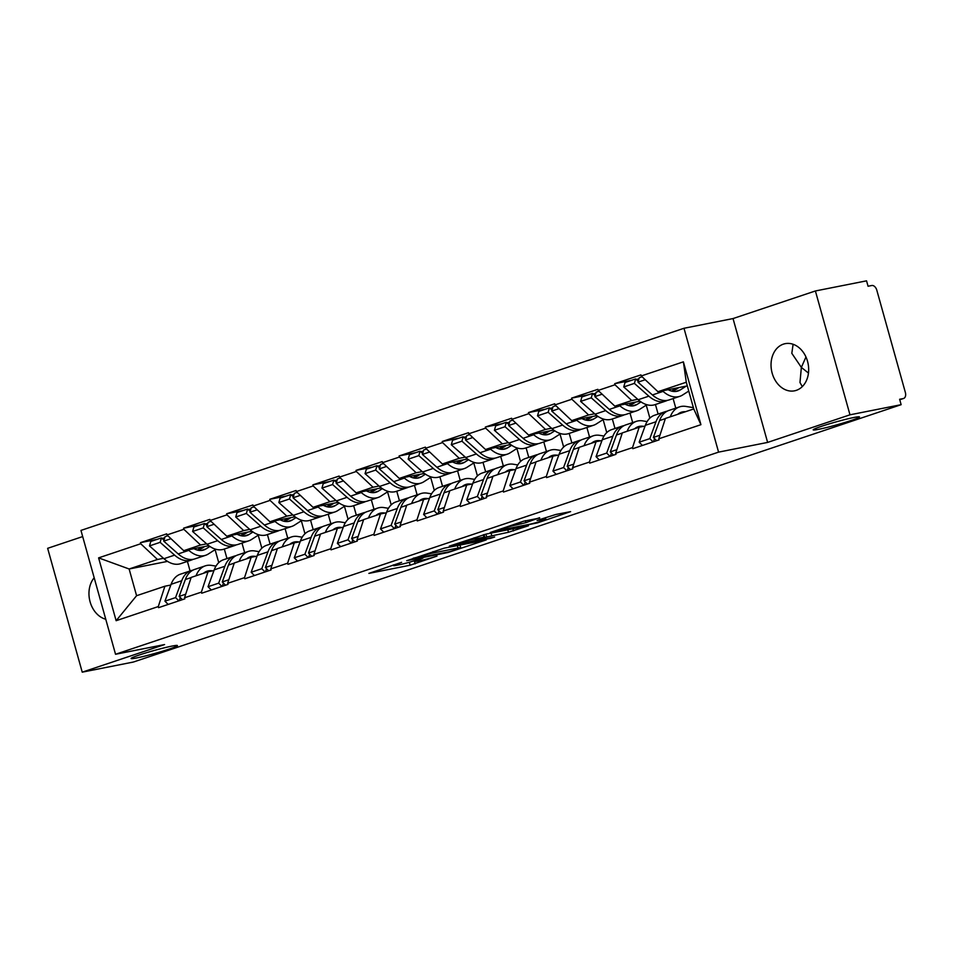 <?xml version="1.0" encoding="UTF-8"?>
<svg xmlns="http://www.w3.org/2000/svg" width="953" height="953" viewBox="0 0 953 953"><rect width="100%" height="100%" fill="white"/><g stroke="black" fill="none" stroke-linecap="round" stroke-linejoin="round"><path stroke-width="1.43" d="M805.964 356.97L801.366 367.393L808.478 373.076M818.651 429.315A24.039 1.513 164.4 0 0 844.489 422.596A24.039 1.513 164.4 0 0 859.499 416.926A24.039 1.513 164.4 0 0 854.031 417.462A24.039 1.513 164.4 0 0 828.193 424.192A24.039 1.513 164.4 0 0 813.183 429.851A24.039 1.513 164.4 0 0 818.651 429.315M136.577 657.963A24.039 1.513 164.4 0 0 162.415 651.233A24.039 1.513 164.4 0 0 177.425 645.562A24.039 1.513 164.4 0 0 171.957 646.098A24.039 1.513 164.4 0 0 146.119 652.829A24.039 1.513 164.4 0 0 131.109 658.499A24.039 1.513 164.4 0 0 136.577 657.963M401.618 562.33L368.871 573.396L410.135 565.224L437.022 556.087A11.793 0.739 164.4 0 1 421.012 560.447L417.569 561.126A11.793 0.739 164.4 0 1 414.889 561.388A11.793 0.739 164.4 0 1 418.915 559.673L422.941 558.101L415.699 560.304A11.793 0.739 164.4 0 1 399.688 564.676L396.245 565.355A11.793 0.739 164.4 0 1 393.565 565.617A11.793 0.739 164.4 0 1 397.592 563.89L401.618 562.33M802.319 386.584L799.972 382.534L801.366 367.393L791.812 353.325L793.11 344.271M796.303 390.349A24.039 18.595 78.8 0 1 794.516 390.825A24.039 18.595 78.8 0 1 771.87 372.015A24.039 18.595 78.8 0 1 783.402 344.14A24.039 18.595 78.8 0 1 785.189 343.664A24.039 18.595 78.8 0 1 807.834 362.474A24.039 18.595 78.8 0 1 796.303 390.349M105.747 619.236A24.039 18.595 78.8 0 1 90.094 601.808A24.039 18.595 78.8 0 1 94.18 577.768M539.672 518.051L523.507 521.243L490.235 532.513L537.349 522.899L570.621 511.63L555.802 514.477L537.087 520.433L543.603 519.516A9.864 0.619 164.4 0 1 545.855 519.302A9.864 0.619 164.4 0 1 539.696 521.625A9.864 0.619 164.4 0 1 529.094 524.388L501.921 529.761A9.864 0.619 164.4 0 1 499.682 529.987A9.864 0.619 164.4 0 1 505.84 527.652A9.864 0.619 164.4 0 1 516.443 524.9L525.973 522.637L539.577 517.693M767.618 442.418L849.981 414.817L901.133 404.68L133.384 662.037L82.232 672.163L164.583 644.562L115.539 654.27L718.574 452.127L767.618 442.418L733.036 318.564L683.992 328.273L718.574 452.127M444.146 548.166L406.717 560.709L447.981 552.537L486.256 539.91L444.146 548.166M449.316 546.117L486.328 534.025L528.438 525.77L508.473 532.262L486.733 536.944L476.381 540.518L494.655 536.992L490.855 538.266L449.316 546.117M683.992 328.273L80.957 530.416L115.539 654.27M631.267 380.402L614.685 383.69L614.983 384.774L631.708 400.522L637.736 399.319M614.685 383.69L640.94 374.886L641.238 375.97L683.384 361.842L700.931 424.681L658.785 438.797L659.083 439.881L632.828 448.684L632.53 447.6L615.674 453.259L615.972 454.343L589.716 463.134L589.419 462.05L572.562 467.709L572.86 468.793L546.605 477.596L546.307 476.512L529.439 482.158L529.749 483.242L503.494 492.046L503.184 490.962L486.328 496.608L486.638 497.692L460.382 506.496L460.073 505.412L443.216 511.058L443.514 512.142L417.259 520.946L416.961 519.861L400.105 525.52L400.403 526.592L374.148 535.395L373.85 534.311L356.994 539.97L357.292 541.054L331.036 549.845L330.739 548.761L313.882 554.42L314.18 555.504L287.925 564.307L287.627 563.223L270.759 568.87L271.069 569.954L244.814 578.757L244.504 577.673L227.648 583.319L227.958 584.403L201.702 593.207L201.393 592.123L184.537 597.769L184.834 598.853L158.579 607.657L158.281 606.573L116.135 620.701L98.6 557.874L140.734 543.746L157.459 559.482L163.487 558.291M157.019 539.374L140.436 542.662L140.734 543.746M140.436 542.662L166.692 533.859L166.989 534.943L183.858 529.296L200.571 545.033L206.61 543.841M200.142 524.924L183.548 528.212L183.858 529.296M183.548 528.212L209.803 519.409L210.113 520.493L226.969 514.846L243.682 530.583L249.722 529.391M243.253 510.474L226.659 513.762L226.969 514.846M226.659 513.762L252.914 504.959L253.224 506.043L270.08 500.385L286.805 516.133L292.833 514.942M286.365 496.025L269.782 499.301L270.08 500.385M269.782 499.301L296.038 490.509L296.335 491.593L313.192 485.935L329.917 501.683L335.944 500.48M329.476 481.575L312.894 484.851L313.192 485.935M312.894 484.851L339.149 476.059L339.447 477.131L356.303 471.485L373.028 487.233L379.056 486.03M372.587 467.125L356.005 470.401L356.303 471.485M356.005 470.401L382.26 461.597L382.558 462.681L399.414 457.035L416.139 472.771L422.167 471.58M415.699 452.663L399.116 455.951L399.414 457.035M399.116 455.951L425.372 447.148L425.669 448.232L442.537 442.585L459.251 458.322L465.29 457.13M458.822 438.213L442.228 441.501L442.537 442.585M442.228 441.501L468.483 432.698L468.793 433.782L485.649 428.135L502.362 443.872L508.402 442.68M501.933 423.763L485.339 427.051L485.649 428.135M485.339 427.051L511.594 418.248L511.904 419.332L528.76 413.673L545.485 429.422L551.513 428.231M545.045 409.313L528.462 412.589L528.76 413.673M528.462 412.589L554.717 403.798L555.015 404.882L571.871 399.224L588.597 414.972L594.624 413.769M588.156 394.864L571.574 398.14L571.871 399.224M571.574 398.14L597.829 389.336L598.127 390.42L614.983 384.774M645.074 426.062L639.165 427.242L632.53 447.6M615.674 453.259L622.309 432.888L639.165 427.242M631.708 400.522L614.852 406.169L639.987 401.189M675.784 408.134L673.116 398.58M598.127 390.42L614.852 406.169M601.962 440.524L596.054 441.692L589.419 462.05M572.562 467.709L579.198 447.338L596.054 441.692M588.597 414.972L571.729 420.618L596.876 415.639M649.875 418.141L646.241 405.144M632.673 422.596L630.004 413.042M555.015 404.882L571.729 420.618M558.851 454.974L552.943 456.142L546.307 476.512M529.439 482.158L536.086 461.788L552.943 456.142M545.485 429.422L528.617 435.068L553.764 430.089M606.751 432.591L603.13 419.594M589.562 437.046L586.893 427.492M511.904 419.332L528.617 435.068M515.74 469.424L509.831 470.591L503.184 490.962M486.328 496.608L492.963 476.238L509.831 470.591M502.362 443.872L485.506 449.518L510.653 444.551M563.64 447.04L560.019 434.044M546.45 451.496L543.782 441.942M468.793 433.782L485.506 449.518M472.617 483.874L466.708 485.041L460.073 505.412M443.216 511.058L449.852 490.7L466.708 485.041M459.251 458.322L442.395 463.98L467.542 459.001M520.529 461.49L516.907 448.506M503.339 465.946L500.67 456.392M425.669 448.232L442.395 463.98M429.505 498.324L423.597 499.491L416.961 519.861M400.105 525.52L406.74 505.15L423.597 499.491M416.139 472.771L399.283 478.43L424.419 473.45M477.417 475.94L473.784 462.955M460.228 480.395L457.559 470.842M382.558 462.681L399.283 478.43M386.394 512.774L380.485 513.953L373.85 534.311M356.994 539.97L363.629 519.599L380.485 513.953M373.028 487.233L356.172 492.88L381.307 487.9M434.306 490.402L430.673 477.405M417.104 494.845L414.448 485.291M339.447 477.131L356.172 492.88M343.283 527.235L337.374 528.403L330.739 548.761M313.882 554.42L320.518 534.049L337.374 528.403M329.917 501.683L313.06 507.33L338.196 502.35M391.195 504.852L387.561 491.855M373.993 509.307L371.325 499.753M296.335 491.593L313.06 507.33M300.171 541.685L294.263 542.853L287.627 563.223M270.759 568.87L277.406 548.499L294.263 542.853M286.805 516.133L269.937 521.779L295.085 516.8M348.071 519.302L344.45 506.305M330.882 523.757L328.213 514.203M253.224 506.043L269.937 521.779M257.06 556.135L251.151 557.302L244.504 577.673M227.648 583.319L234.283 562.961L251.151 557.302M243.682 530.583L226.826 536.229L251.973 531.262M304.96 533.751L301.339 520.755M287.77 538.207L285.102 528.653M210.113 520.493L226.826 536.229M213.937 570.585L208.028 571.752L201.393 592.123M184.537 597.769L191.172 577.411L208.028 571.752M200.571 545.033L183.715 550.691L208.862 545.712M261.849 548.201L258.227 535.217M244.659 552.657L241.991 543.103M166.989 534.943L183.715 550.691M170.825 585.035L164.917 586.214L158.281 606.573M157.459 559.482L129.131 568.989L136.589 595.708L164.917 586.214M167.525 561.388L129.131 568.989L98.6 557.874M218.737 562.651L215.104 549.667M187.407 561.4L190.076 570.954M136.589 595.708L116.135 620.701M82.673 536.575L47.65 548.32L82.232 672.163M849.981 414.817L815.399 290.963L866.551 280.837L868.064 286.245L871.804 285.507A5.635 3.55 71.5 0 1 876.82 290.236L905.35 392.422A5.635 3.55 71.5 0 1 903.635 398.449A5.635 3.55 71.5 0 1 903.361 398.533L899.62 399.271L901.133 404.68M815.399 290.963L733.036 318.564M658.785 438.797L665.42 418.438L693.748 408.944L686.291 382.224L657.963 391.719L687.316 385.905M693.748 408.944L700.931 424.681M641.238 375.97L657.963 391.719M683.384 361.842L686.291 382.224M164.666 537.861L161.974 538.397M207.79 523.411L205.086 523.947M250.901 508.962L248.197 509.498M294.012 494.512L291.308 495.048M337.124 480.062L334.42 480.586M380.235 465.6L377.543 466.136M423.346 451.15L420.654 451.686M466.47 436.7L463.766 437.236M509.581 422.25L506.877 422.787M552.692 407.801L549.988 408.337M595.804 393.351L593.1 393.875M638.915 378.889L636.211 379.425M413.328 558.625L449.256 551.763L456.69 549.5A11.793 0.739 164.4 0 0 460.716 547.772A11.793 0.739 164.4 0 0 458.036 548.035L433.281 552.943A11.793 0.739 164.4 0 0 417.259 557.302L413.209 558.22M474.368 539.017A9.864 0.619 164.4 0 0 463.766 541.78A9.864 0.619 164.4 0 0 457.619 544.103A9.864 0.619 164.4 0 0 459.858 543.877L474.439 540.625L484.779 537.039L474.368 539.017L474.034 537.826M215.986 566.106L211.542 565.391A30.806 19.429 71.5 0 0 206.801 565.451A30.806 19.429 71.5 0 0 205.276 565.856A30.806 19.429 71.5 0 0 196.044 575.779M212.507 570.871L212.185 570.823A25.171 15.879 71.5 0 0 208.314 570.871A25.171 15.879 71.5 0 0 207.075 571.204A25.171 15.879 71.5 0 0 203.489 573.277M192.887 570.168A30.806 19.429 71.5 0 0 192.566 570.228A30.806 19.429 71.5 0 0 191.041 570.633A30.806 19.429 71.5 0 0 181.737 580.734L175.566 597.602L178.83 600.866M202.191 547.034L197.426 550.072M204.657 546.545L198.712 550.346M209.874 546.438L206.062 548.88A25.171 15.879 -108.5 0 1 203.811 549.952A25.171 15.879 -108.5 0 1 193.947 548.666M215.759 549.25L208.362 553.979A30.806 19.429 -108.5 0 1 205.598 555.301A30.806 19.429 -108.5 0 1 188.825 550.357L188.194 549.798M191.374 560.066L180.725 563.64A30.806 19.429 -108.5 0 1 163.952 558.696L174.59 555.134A30.806 19.429 71.5 0 0 191.374 560.066A30.806 19.429 71.5 0 0 193.125 559.328M174.59 555.134L160.14 542.34L149.49 545.914L163.952 558.696M149.49 545.914L150.777 541.471L161.414 537.909L160.14 542.34M163.999 540.196L161.414 537.909M180.343 597.591L179.188 600.747M168.193 604.44L164.929 601.164L175.566 597.602M191.041 570.633L180.403 574.194A30.806 19.429 71.5 0 0 171.099 584.296L164.929 601.164M224.312 549.023L226.981 558.589M182.428 599.663L179.152 596.399L185.704 594.207M205.276 565.856L194.638 569.429A30.806 19.429 71.5 0 0 185.335 579.531L179.152 596.399M167.847 535.753L165.012 536.706L163.725 541.137L178.187 553.931A30.806 19.429 71.5 0 0 194.96 558.863L205.598 555.301M163.725 541.137L170.992 538.707M259.109 551.656L254.654 550.941A30.806 19.429 71.5 0 0 249.912 551.001A30.806 19.429 71.5 0 0 248.388 551.406A30.806 19.429 71.5 0 0 239.155 561.329M255.618 556.421L255.297 556.373A25.171 15.879 71.5 0 0 251.425 556.421A25.171 15.879 71.5 0 0 250.186 556.743A25.171 15.879 71.5 0 0 246.613 558.827M235.999 555.718A30.806 19.429 71.5 0 0 235.677 555.778A30.806 19.429 71.5 0 0 234.164 556.183A30.806 19.429 71.5 0 0 224.848 566.285L218.678 583.153L221.942 586.417M245.302 532.584L240.549 535.622M247.78 532.084L241.824 535.884M252.998 531.988L249.174 534.43A25.171 15.879 -108.5 0 1 246.922 535.503A25.171 15.879 -108.5 0 1 237.071 534.204M258.871 534.8L251.473 539.529A30.806 19.429 -108.5 0 1 248.721 540.851A30.806 19.429 -108.5 0 1 231.936 535.908L231.305 535.348M234.486 545.616L223.848 549.19A30.806 19.429 -108.5 0 1 207.063 544.246L217.701 540.685A30.806 19.429 71.5 0 0 234.486 545.616A30.806 19.429 71.5 0 0 236.237 544.878M217.701 540.685L203.251 527.891L192.613 531.464L207.063 544.246M192.613 531.464L193.888 527.021L204.526 523.459L203.251 527.891M207.111 525.746L204.526 523.459M223.455 583.129L222.299 586.298M211.304 589.99L208.04 586.714L218.678 583.153M234.164 556.183L223.514 559.745A30.806 19.429 71.5 0 0 214.211 569.846L208.04 586.714M267.424 534.573L270.092 544.127M225.539 585.213L222.275 581.949L228.815 579.758M248.388 551.406L237.75 554.968A30.806 19.429 71.5 0 0 228.446 565.081L222.275 581.949M210.958 521.303L208.123 522.256L206.837 526.687L221.299 539.469A30.806 19.429 71.5 0 0 238.071 544.413L248.721 540.851M206.837 526.687L214.103 524.257M302.22 537.194L297.765 536.491A30.806 19.429 71.5 0 0 293.024 536.551A30.806 19.429 71.5 0 0 291.511 536.956A30.806 19.429 71.5 0 0 282.267 546.867M298.73 541.971L298.42 541.912A25.171 15.879 71.5 0 0 294.537 541.971A25.171 15.879 71.5 0 0 293.298 542.293A25.171 15.879 71.5 0 0 289.724 544.377M279.11 541.256A30.806 19.429 71.5 0 0 278.8 541.316A30.806 19.429 71.5 0 0 277.275 541.721A30.806 19.429 71.5 0 0 267.96 551.835L261.789 568.703L265.053 571.967M288.414 518.122L283.66 521.16M290.891 517.634L284.947 521.434M296.109 517.539L292.285 519.981A25.171 15.879 -108.5 0 1 290.034 521.053A25.171 15.879 -108.5 0 1 280.182 519.754M301.982 520.35L294.584 525.079A30.806 19.429 -108.5 0 1 291.832 526.401A30.806 19.429 -108.5 0 1 275.048 521.458L274.416 520.898M277.597 531.166L266.959 534.74A30.806 19.429 -108.5 0 1 250.174 529.797L260.812 526.223A30.806 19.429 71.5 0 0 277.597 531.166A30.806 19.429 71.5 0 0 279.348 530.428M260.812 526.223L246.362 513.441L235.725 517.014L250.174 529.797M235.725 517.014L236.999 512.571L247.637 508.997L246.362 513.441M250.222 511.296L247.637 508.997M266.566 568.679L265.411 571.848M254.415 575.529L251.151 572.265L261.789 568.703M277.275 541.721L266.637 545.295A30.806 19.429 71.5 0 0 257.322 555.396L251.151 572.265M310.535 520.124L313.203 529.677M268.651 570.764L265.387 567.5L271.927 565.296M291.511 536.956L280.861 540.518A30.806 19.429 71.5 0 0 271.557 550.62L265.387 567.5M254.082 506.841L251.235 507.794L249.96 512.237L264.41 525.02A30.806 19.429 71.5 0 0 281.195 529.963L291.832 526.401M249.96 512.237L257.215 509.807M345.331 522.744L340.888 522.041A30.806 19.429 71.5 0 0 336.147 522.101A30.806 19.429 71.5 0 0 334.622 522.506A30.806 19.429 71.5 0 0 325.378 532.417M341.841 527.521L341.531 527.462A25.171 15.879 71.5 0 0 337.66 527.509A25.171 15.879 71.5 0 0 336.409 527.843A25.171 15.879 71.5 0 0 332.835 529.928M322.233 526.806A30.806 19.429 71.5 0 0 321.911 526.866A30.806 19.429 71.5 0 0 320.387 527.271A30.806 19.429 71.5 0 0 311.083 537.373L304.9 554.253L308.176 557.517M331.525 503.672L326.772 506.71M334.003 503.184L328.058 506.984M339.22 503.089L335.396 505.519A25.171 15.879 -108.5 0 1 333.157 506.603A25.171 15.879 -108.5 0 1 323.293 505.304M345.105 505.888L337.696 510.629A30.806 19.429 -108.5 0 1 334.944 511.94A30.806 19.429 -108.5 0 1 318.159 507.008L317.528 506.448M320.708 516.717L310.07 520.278A30.806 19.429 -108.5 0 1 293.286 515.347L303.936 511.773A30.806 19.429 71.5 0 0 320.708 516.717A30.806 19.429 71.5 0 0 322.459 515.978M303.936 511.773L289.474 498.991L278.836 502.553L293.286 515.347M278.836 502.553L280.111 498.121L290.748 494.547L289.474 498.991M293.345 496.835L290.748 494.547M309.677 554.229L308.522 557.398M297.527 561.079L294.263 557.815L304.9 554.253M320.387 527.271L309.749 530.845A30.806 19.429 71.5 0 0 300.433 540.947L294.263 557.815M353.658 505.674L356.327 515.228M311.762 556.314L308.498 553.038L315.038 550.846M334.622 522.506L323.984 526.068A30.806 19.429 71.5 0 0 314.669 536.17L308.498 553.038M297.193 492.391L294.346 493.344L293.071 497.788L307.521 510.57A30.806 19.429 71.5 0 0 324.306 515.513L334.944 511.94M293.071 497.788L300.326 495.346M388.443 508.294L383.999 507.592A30.806 19.429 71.5 0 0 379.258 507.651A30.806 19.429 71.5 0 0 377.733 508.056A30.806 19.429 71.5 0 0 368.489 517.967M384.952 513.059L384.643 513.012A25.171 15.879 71.5 0 0 380.771 513.059A25.171 15.879 71.5 0 0 379.52 513.393A25.171 15.879 71.5 0 0 375.947 515.466M365.344 512.357A30.806 19.429 71.5 0 0 365.023 512.416A30.806 19.429 71.5 0 0 363.498 512.821A30.806 19.429 71.5 0 0 354.194 522.923L348.012 539.791L351.288 543.067M374.636 489.223L369.883 492.26M377.114 488.734L371.17 492.534M382.332 488.627L378.52 491.069A25.171 15.879 -108.5 0 1 376.268 492.153A25.171 15.879 -108.5 0 1 366.405 490.855M388.216 491.438L380.807 496.168A30.806 19.429 -108.5 0 1 378.055 497.49A30.806 19.429 -108.5 0 1 361.282 492.558L360.639 491.998M363.82 502.267L353.182 505.829A30.806 19.429 -108.5 0 1 336.409 500.885L347.047 497.323A30.806 19.429 71.5 0 0 363.82 502.267A30.806 19.429 71.5 0 0 365.571 501.528M347.047 497.323L332.585 484.541L321.947 488.103L336.409 500.885M321.947 488.103L323.222 483.671L333.872 480.098L332.585 484.541M336.457 482.385L333.872 480.098M352.801 539.779L351.633 542.948M340.638 546.629L337.374 543.365L348.012 539.791M363.498 512.821L352.86 516.383A30.806 19.429 71.5 0 0 343.556 526.497L337.374 543.365M396.77 491.224L399.438 500.778M354.873 541.864L351.609 538.588L358.149 536.396M377.733 508.056L367.096 511.618A30.806 19.429 71.5 0 0 357.78 521.72L351.609 538.588M340.304 477.941L337.457 478.894L336.183 483.338L350.633 496.12A30.806 19.429 71.5 0 0 367.417 501.064L378.055 497.49M336.183 483.338L343.449 480.896M431.554 493.845L427.111 493.13A30.806 19.429 71.5 0 0 422.37 493.189A30.806 19.429 71.5 0 0 420.845 493.594A30.806 19.429 71.5 0 0 411.613 503.518M428.076 498.61L427.754 498.562A25.171 15.879 71.5 0 0 423.882 498.61A25.171 15.879 71.5 0 0 422.632 498.943A25.171 15.879 71.5 0 0 419.058 501.016M408.456 497.907A30.806 19.429 71.5 0 0 408.134 497.966A30.806 19.429 71.5 0 0 406.609 498.371A30.806 19.429 71.5 0 0 397.306 508.473L391.135 525.341L394.399 528.617M417.748 474.773L412.994 477.81M420.225 474.284L414.281 478.084M425.443 474.177L421.631 476.619A25.171 15.879 -108.5 0 1 419.38 477.703A25.171 15.879 -108.5 0 1 409.516 476.405M431.328 476.988L423.918 481.718A30.806 19.429 -108.5 0 1 421.166 483.04A30.806 19.429 -108.5 0 1 404.394 478.096L403.762 477.536M406.931 487.817L396.293 491.379A30.806 19.429 -108.5 0 1 379.52 486.435L390.158 482.873A30.806 19.429 71.5 0 0 406.931 487.817A30.806 19.429 71.5 0 0 408.682 487.066M390.158 482.873L375.696 470.091L365.059 473.653L379.52 486.435M365.059 473.653L366.345 469.21L376.983 465.648L375.696 470.091M379.568 467.935L376.983 465.648M395.912 525.329L394.745 528.498M383.761 532.179L380.485 528.915L391.135 525.341M406.609 498.371L395.971 501.933A30.806 19.429 71.5 0 0 386.668 512.035L380.485 528.915M439.881 476.774L442.549 486.328M397.985 527.402L394.721 524.138L401.261 521.946M420.845 493.594L410.207 497.168A30.806 19.429 71.5 0 0 400.903 507.27L394.721 524.138M383.416 463.492L380.569 464.445L379.294 468.876L393.744 481.67A30.806 19.429 71.5 0 0 410.529 486.614L421.166 483.04M379.294 468.876L386.561 466.446M474.665 479.395L470.222 478.68A30.806 19.429 71.5 0 0 465.481 478.74A30.806 19.429 71.5 0 0 463.956 479.145A30.806 19.429 71.5 0 0 454.724 489.068M471.187 484.16L470.865 484.112A25.171 15.879 71.5 0 0 466.994 484.16A25.171 15.879 71.5 0 0 465.755 484.493A25.171 15.879 71.5 0 0 462.169 486.566M451.567 483.457A30.806 19.429 71.5 0 0 451.245 483.516A30.806 19.429 71.5 0 0 449.721 483.921A30.806 19.429 71.5 0 0 440.417 494.023L434.246 510.891L437.51 514.155M460.871 460.323L456.106 463.361M463.337 459.834L457.392 463.634M468.554 459.727L464.742 462.169A25.171 15.879 -108.5 0 1 462.491 463.241A25.171 15.879 -108.5 0 1 452.627 461.943M474.439 462.539L467.041 467.268A30.806 19.429 -108.5 0 1 464.278 468.59A30.806 19.429 -108.5 0 1 447.505 463.646L446.874 463.087M450.054 473.355L439.404 476.929A30.806 19.429 -108.5 0 1 422.632 471.985L433.27 468.423A30.806 19.429 71.5 0 0 450.054 473.355A30.806 19.429 71.5 0 0 451.793 472.617M433.27 468.423L418.82 455.629L408.17 459.203L422.632 471.985M408.17 459.203L409.456 454.76L420.094 451.198L418.82 455.629M422.679 453.485L420.094 451.198M439.023 510.879L437.868 514.036M426.873 517.729L423.608 514.453L434.246 510.891M449.721 483.921L439.083 487.483A30.806 19.429 71.5 0 0 429.779 497.585L423.608 514.453M482.992 462.312L485.661 471.866M441.108 512.952L437.832 509.688L444.384 507.496M463.956 479.145L453.318 482.718A30.806 19.429 71.5 0 0 444.015 492.82L437.832 509.688M426.527 449.042L423.692 449.995L422.405 454.426L436.867 467.22A30.806 19.429 71.5 0 0 453.64 472.152L464.278 468.59M422.405 454.426L429.672 451.996M517.789 464.945L513.333 464.23A30.806 19.429 71.5 0 0 508.592 464.29A30.806 19.429 71.5 0 0 507.067 464.695A30.806 19.429 71.5 0 0 497.835 474.618M514.298 469.71L513.977 469.662A25.171 15.879 71.5 0 0 510.105 469.71A25.171 15.879 71.5 0 0 508.866 470.032A25.171 15.879 71.5 0 0 505.293 472.116M494.678 469.007A30.806 19.429 71.5 0 0 494.357 469.067A30.806 19.429 71.5 0 0 492.844 469.46A30.806 19.429 71.5 0 0 483.528 479.573L477.358 496.442L480.622 499.706M503.982 445.861L499.229 448.911M506.46 445.373L500.504 449.173M511.678 445.277L507.854 447.719A25.171 15.879 -108.5 0 1 505.602 448.792A25.171 15.879 -108.5 0 1 495.751 447.493M517.55 448.089L510.153 452.818A30.806 19.429 -108.5 0 1 507.401 454.14A30.806 19.429 -108.5 0 1 490.616 449.197L489.985 448.637M493.166 458.905L482.528 462.479A30.806 19.429 -108.5 0 1 465.743 457.535L476.381 453.973A30.806 19.429 71.5 0 0 493.166 458.905A30.806 19.429 71.5 0 0 494.917 458.167M476.381 453.973L461.931 441.179L451.293 444.753L465.743 457.535M451.293 444.753L452.568 440.31L463.206 436.748L461.931 441.179M465.791 439.035L463.206 436.748M482.135 496.418L480.979 499.586M469.984 503.279L466.72 500.003L477.358 496.442M492.844 469.46L482.194 473.033A30.806 19.429 71.5 0 0 472.891 483.135L466.72 500.003M526.104 447.862L528.772 457.416M484.219 498.502L480.955 495.238L487.495 493.046M507.067 464.695L496.43 468.257A30.806 19.429 71.5 0 0 487.126 478.37L480.955 495.238M469.638 434.592L466.803 435.545L465.517 439.976L479.978 452.758A30.806 19.429 71.5 0 0 496.751 457.702L507.401 454.14M465.517 439.976L472.783 437.546M560.9 450.483L556.445 449.78A30.806 19.429 71.5 0 0 551.704 449.84A30.806 19.429 71.5 0 0 550.191 450.245A30.806 19.429 71.5 0 0 540.947 460.156M557.41 455.26L557.088 455.2A25.171 15.879 71.5 0 0 553.216 455.26A25.171 15.879 71.5 0 0 551.978 455.582A25.171 15.879 71.5 0 0 548.404 457.666M537.79 454.545A30.806 19.429 71.5 0 0 537.48 454.605A30.806 19.429 71.5 0 0 535.955 455.01A30.806 19.429 71.5 0 0 526.64 465.124L520.469 481.992L523.733 485.256M547.093 431.411L542.34 434.449M549.571 430.923L543.615 434.723M554.789 430.827L550.965 433.27A25.171 15.879 -108.5 0 1 548.714 434.342A25.171 15.879 -108.5 0 1 538.862 433.043M560.662 433.627L553.264 438.368A30.806 19.429 -108.5 0 1 550.512 439.69A30.806 19.429 -108.5 0 1 533.728 434.747L533.096 434.187M536.277 444.455L525.639 448.017A30.806 19.429 -108.5 0 1 508.854 443.085L519.492 439.512A30.806 19.429 71.5 0 0 536.277 444.455A30.806 19.429 71.5 0 0 538.028 443.717M519.492 439.512L505.042 426.73L494.404 430.291L508.854 443.085M494.404 430.291L495.679 425.86L506.317 422.286L505.042 426.73M508.902 424.585L506.317 422.286M525.246 481.968L524.09 485.137M513.095 488.818L509.831 485.553L520.469 481.992M535.955 455.01L525.317 458.584A30.806 19.429 71.5 0 0 516.002 468.685L509.831 485.553M569.215 433.412L571.883 442.966M527.331 484.053L524.067 480.788L530.607 478.585M550.191 450.245L539.541 453.807A30.806 19.429 71.5 0 0 530.237 463.908L524.067 480.788M512.762 420.13L509.915 421.083L508.64 425.526L523.09 438.309A30.806 19.429 71.5 0 0 539.874 443.252L550.512 439.69M508.64 425.526L515.895 423.096M604.011 436.033L599.568 435.33A30.806 19.429 71.5 0 0 594.827 435.39A30.806 19.429 71.5 0 0 593.302 435.795A30.806 19.429 71.5 0 0 584.058 445.706M600.521 440.798L600.211 440.751A25.171 15.879 71.5 0 0 596.328 440.798A25.171 15.879 71.5 0 0 595.089 441.132A25.171 15.879 71.5 0 0 591.515 443.216M580.913 440.095A30.806 19.429 71.5 0 0 580.591 440.155A30.806 19.429 71.5 0 0 579.067 440.56A30.806 19.429 71.5 0 0 569.763 450.662L563.58 467.53L566.856 470.806M590.205 416.961L585.452 419.999M592.683 416.473L586.738 420.273M597.9 416.366L594.076 418.808A25.171 15.879 -108.5 0 1 591.837 419.892A25.171 15.879 -108.5 0 1 581.973 418.593M603.785 419.177L596.375 423.918A30.806 19.429 -108.5 0 1 593.624 425.229A30.806 19.429 -108.5 0 1 576.839 420.297L576.208 419.737M579.388 430.006L568.75 433.567A30.806 19.429 -108.5 0 1 551.966 428.636L562.615 425.062A30.806 19.429 71.5 0 0 579.388 430.006A30.806 19.429 71.5 0 0 581.139 429.267M562.615 425.062L548.154 412.28L537.516 415.842L551.966 428.636M537.516 415.842L538.79 411.41L549.428 407.836L548.154 412.28M552.025 410.124L549.428 407.836M568.357 467.518L567.202 470.687M556.207 474.368L552.943 471.104L563.58 467.53M579.067 440.56L568.429 444.134A30.806 19.429 71.5 0 0 559.113 454.236L552.943 471.104M612.338 418.963L615.007 428.516M570.442 469.603L567.178 466.327L573.718 464.135M593.302 435.795L582.664 439.357A30.806 19.429 71.5 0 0 573.349 449.459L567.178 466.327M555.873 405.68L553.026 406.633L551.751 411.077L566.201 423.859A30.806 19.429 71.5 0 0 582.986 428.802L593.624 425.229M551.751 411.077L559.006 408.634M647.123 421.583L642.679 420.869A30.806 19.429 71.5 0 0 637.938 420.94A30.806 19.429 71.5 0 0 636.413 421.333A30.806 19.429 71.5 0 0 627.169 431.256M643.632 426.348L643.323 426.301A25.171 15.879 71.5 0 0 639.451 426.348A25.171 15.879 71.5 0 0 638.2 426.682A25.171 15.879 71.5 0 0 634.627 428.755M624.024 425.646A30.806 19.429 71.5 0 0 623.703 425.705A30.806 19.429 71.5 0 0 622.178 426.11A30.806 19.429 71.5 0 0 612.874 436.212L606.692 453.08L609.968 456.356M633.316 402.511L628.563 405.549M635.794 402.023L629.85 405.823M641.012 401.916L637.2 404.358A25.171 15.879 -108.5 0 1 634.948 405.442A25.171 15.879 -108.5 0 1 625.085 404.143M646.896 404.727L639.487 409.456A30.806 19.429 -108.5 0 1 636.735 410.779A30.806 19.429 -108.5 0 1 619.962 405.847L619.319 405.287M622.5 415.556L611.862 419.117A30.806 19.429 -108.5 0 1 595.089 414.174L605.727 410.612A30.806 19.429 71.5 0 0 622.5 415.556A30.806 19.429 71.5 0 0 624.251 414.805M605.727 410.612L591.265 397.83L580.627 401.392L595.089 414.174M580.627 401.392L581.902 396.948L592.552 393.386L591.265 397.83M595.137 395.674L592.552 393.386M611.481 453.068L610.313 456.237M599.318 459.918L596.054 456.654L606.692 453.08M622.178 426.11L611.54 429.672A30.806 19.429 71.5 0 0 602.236 439.786L596.054 456.654M655.45 404.513L658.118 414.067M613.553 455.153L610.289 451.877L616.829 449.685M636.413 421.333L625.776 424.907A30.806 19.429 71.5 0 0 616.46 435.009L610.289 451.877M598.984 391.23L596.137 392.183L594.863 396.627L609.312 409.409A30.806 19.429 71.5 0 0 626.097 414.352L636.735 410.779M594.863 396.627L602.129 394.185M693.379 407.634L685.791 406.419A30.806 19.429 71.5 0 0 681.05 406.478A30.806 19.429 71.5 0 0 679.525 406.883A30.806 19.429 71.5 0 0 670.293 416.806M685.421 411.732A25.171 15.879 71.5 0 0 682.562 411.899A25.171 15.879 71.5 0 0 681.312 412.232A25.171 15.879 71.5 0 0 677.738 414.305M667.136 411.196A30.806 19.429 71.5 0 0 666.814 411.255A30.806 19.429 71.5 0 0 665.289 411.66A30.806 19.429 71.5 0 0 655.986 421.762L649.815 438.63L653.079 441.894M676.427 388.062L671.674 391.099M678.905 387.573L672.961 391.373M686.243 386.12L680.311 389.908A25.171 15.879 -108.5 0 1 678.059 390.992A25.171 15.879 -108.5 0 1 668.196 389.694M688.757 391.075L682.598 395.007A30.806 19.429 -108.5 0 1 679.846 396.329A30.806 19.429 -108.5 0 1 663.074 391.385L662.442 390.825M665.611 401.106L654.973 404.668A30.806 19.429 -108.5 0 1 638.2 399.724L648.838 396.162A30.806 19.429 71.5 0 0 665.611 401.106A30.806 19.429 71.5 0 0 667.362 400.355M648.838 396.162L634.376 383.38L623.738 386.942L638.2 399.724M623.738 386.942L625.025 382.498L635.663 378.937L634.376 383.38M638.248 381.224L635.663 378.937M654.592 438.618L653.424 441.787M642.441 445.468L639.165 442.204L649.815 438.63M665.289 411.66L654.651 415.222A30.806 19.429 71.5 0 0 645.348 425.324L639.165 442.204M656.665 440.691L653.401 437.427L659.941 435.235M679.525 406.883L668.887 410.457A30.806 19.429 71.5 0 0 659.583 420.559L653.401 437.427M642.096 376.78L639.249 377.733L637.974 382.165L652.424 394.959A30.806 19.429 71.5 0 0 669.209 399.891L679.846 396.329M637.974 382.165L645.241 379.735M899.751 399.736L903.361 398.533M414.281 560.769L415.139 563.866M409.313 562.27L410.135 565.224M457.345 545.545L458.036 548.035M432.912 551.62L433.281 552.943M512.881 528.76L513.476 530.904M507.782 529.773L508.473 532.262M491.045 533.084L491.736 535.574M485.935 534.109L486.733 536.944M483.29 534.788L483.945 537.123M525.425 520.66L525.973 522.637M520.481 522.256L520.969 523.995M516.109 523.721L516.443 524.9M543.281 518.361L543.603 519.516M201.369 550.453L206.062 548.88M211.363 571.097L212.185 570.823M171.099 584.296L181.737 580.734M185.335 579.531L191.112 577.589M178.187 553.931L188.825 550.357M244.48 536.003L249.174 534.43M254.475 556.647L255.297 556.373M214.211 569.846L224.848 566.285M228.446 565.081L234.224 563.14M221.299 539.469L231.936 535.908M287.592 521.553L292.285 519.981M297.586 542.197L298.42 541.912M257.322 555.396L267.96 551.835M271.557 550.62L277.347 548.69M264.41 525.02L275.048 521.458M330.703 507.103L335.396 505.519M340.709 527.736L341.531 527.462M300.433 540.947L311.083 537.373M314.669 536.17L320.458 534.24M307.521 510.57L318.159 507.008M373.814 492.641L378.52 491.069M383.821 513.286L384.643 513.012M343.556 526.497L354.194 522.923M357.78 521.72L363.569 519.778M350.633 496.12L361.282 492.558M416.938 478.192L421.631 476.619M426.932 498.836L427.754 498.562M386.668 512.035L397.306 508.473M400.903 507.27L406.681 505.328M393.744 481.67L404.394 478.096M460.049 463.742L464.742 462.169M470.043 484.386L470.865 484.112M429.779 497.585L440.417 494.023M444.015 492.82L449.792 490.878M436.867 467.22L447.505 463.646M503.16 449.292L507.854 447.719M513.155 469.936L513.977 469.662M472.891 483.135L483.528 479.573M487.126 478.37L492.904 476.429M479.978 452.758L490.616 449.197M546.272 434.842L550.965 433.27M556.266 455.486L557.088 455.2M516.002 468.685L526.64 465.124M530.237 463.908L536.027 461.979M523.09 438.309L533.728 434.747M589.383 420.38L594.076 418.808M599.389 441.025L600.211 440.751M559.113 454.236L569.763 450.662M573.349 449.459L579.138 447.517M566.201 423.859L576.839 420.297M632.494 405.93L637.2 404.358M642.501 426.575L643.323 426.301M602.236 439.786L612.874 436.212M616.46 435.009L622.249 433.067M609.312 409.409L619.962 405.847M675.617 391.48L680.311 389.908M645.348 425.324L655.986 421.762M659.583 420.559L665.361 418.617M652.424 394.959L663.074 391.385M899.751 399.76L903.635 398.449M393.363 564.879L393.565 565.617M414.674 560.65L414.889 561.388M459.954 545.033L460.716 547.772M457.416 543.401L457.619 544.103M484.088 534.562L484.779 537.039M499.491 529.296L499.682 529.987M545.39 517.658L545.855 519.302"/></g></svg>
